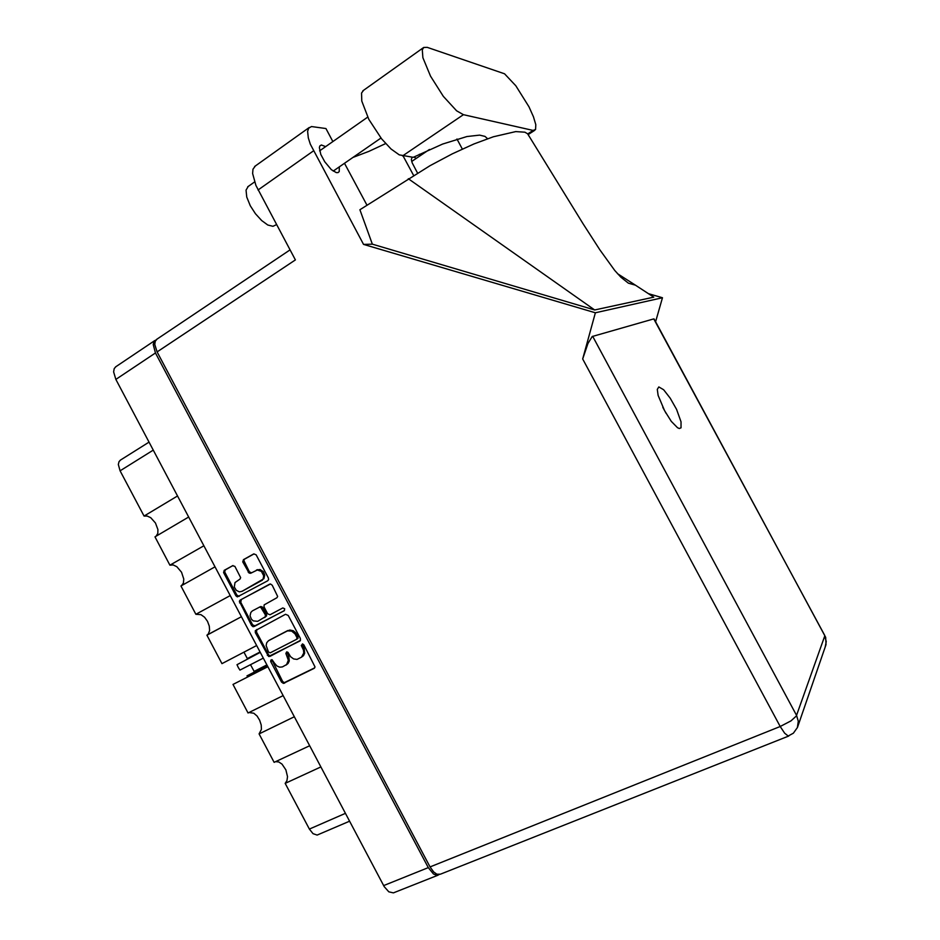 <?xml version="1.0" encoding="UTF-8"?>
<svg xmlns="http://www.w3.org/2000/svg" width="940" height="940" viewBox="0 0 940 940"><rect width="100%" height="100%" fill="white"/><g stroke="black" fill="none" stroke-linecap="round" stroke-linejoin="round"><path stroke-width="1.41" d="M249.323 676.142L246.938 675.837L267.207 665.52M242.79 590.896L263.952 578.723L264.728 575.186L263.317 571.685L260.016 569.523L256.679 570.016M262.33 580.274L261.238 580.814L263.153 578.746L263.635 575.726L261.402 571.356L257.325 569.957L250.604 573.271L249.053 573.095L242.814 561.944L243.425 559.676L253.542 554.013M284.656 608.732L282.846 607.945L269.956 614.736L267.688 613.761L264.034 606.864L264.152 604.855L276.959 597.746L277.688 596.43L272.201 585.221L270.473 583.987L240.194 600.061L239.347 601.236L251.567 625.476L253.13 626.686L284.221 610.706L284.656 608.732M261.238 580.814L241.886 591.354L239.359 591.801L236.246 590.285L234.354 587.089L234.953 582.506L240.029 579.04L240.581 577.63L234.906 566.385L232.521 565.727L224.249 570.357L223.65 572.601L235.905 595.854L237.291 596.853L267.724 580.779L268.593 579.581L268.346 577.936L256.103 554.847L253.8 553.907M288.216 615.43L285.584 614.325L255.28 630.646L255.375 632.667L268.558 656.437L270.015 656.402L300.471 640.422L300.377 638.377L288.216 615.43M274.433 663.182L276.959 666.049L279.638 667.153L282.329 666.942L286.606 664.592L288.345 660.209L285.83 653.441L286.712 651.89L288.016 652.325L290.589 656.707L293.597 658.999L297.052 659.351L301.529 657.213L303.773 653.112L303.467 650.139L301.258 645.404L302.633 643.971L303.808 644.852L315.041 666.883L314.171 668.293L283.387 683.392L281.542 682.123L270.673 661.548L270.826 660.056L272.189 659.751L274.433 663.182M155.993 339.951L154.019 341.537L153.185 344.545L155.5 353.005L428.276 867.679L433.457 874.024L436.56 875.305L439.215 874.588M263.306 658.129L239.888 670.138L238.278 667.529L237.021 664.709L260.239 652.325M320.893 766.97L285.184 783.326L286.947 780.647L287.499 776.687L285.901 769.825L282.012 764.079L278.816 761.952L275.749 761.623M294.349 716.809L259.052 733.858L261.402 729.358L261.25 724.916L259.734 720.228L257.113 716.104L253.847 713.272L248.994 712.461M230.23 595.607L195.908 614.325L200.937 614.607L204.52 617.263L207.505 621.34L209.314 626.075L209.608 630.564L208.328 633.959L206.917 635.158L221.934 663.593L256.655 645.568M203.839 545.74L169.929 565.152L173.16 564.964L176.791 566.726L181.537 572.225L183.793 579.063L183.406 583.012L181.537 585.596M177.507 495.968L143.996 516.06L147.192 516.001L150.764 517.752L155.5 523.004L157.932 529.549L157.779 533.415L156.181 536.094M438.111 875.152L393.437 892.871L388.819 891.79L384.272 886.714L115.843 379.396L113.646 371.935L114.245 368.621L115.996 366.647M250.557 664.662L254.117 671.395L253.847 672.323M349.598 821.243L317.168 835.096L313.067 833.686L309.354 829.08L345.427 813.359M153.243 450.096L120.085 470.811L118.358 464.513L118.981 461.681L120.555 460.024M286.113 665.003L288.098 663.44L289.25 660.985L288.791 656.614L288.463 655.92L287.417 656.578M286.994 651.855L288.463 655.92M301.564 657.189L303.526 655.638L304.689 653.159L304.231 648.764L303.902 648.071L302.88 648.718M302.433 643.959L303.902 648.071M271.731 659.657L282.599 681.43L284.221 682.675L314.665 667.87M256.796 629.471L256.467 632.056L268.558 654.875L269.839 655.85L300.177 640.845M268.523 652.031L270.25 652.854L296.582 639.329L297.028 637.755L295.007 633.948L291.576 631.057L287.511 630.857L268.452 640.727L266.737 642.772L266.126 645.557L268.523 652.031M297.498 638.765L296.594 639.317L297.933 638.377L298.015 636.968L296.899 637.438M297.945 636.815L295.595 632.702L293.28 630.752L289.873 629.976L286.794 631.163M287.851 630.54L269.639 640.023M269.827 584.046L241.31 599.485L240.711 602.27L239.594 602.846M252.402 610.883L250.816 612.363L250.028 615.77L251.403 619.284L253.26 620.929L257.63 621.281L265.374 616.805L265.28 614.772L260.721 607.228L259.276 607.205L252.402 610.883M264.657 617.568L266.596 615.794L266.361 614.173L265.28 614.772M266.361 614.173L262.53 607.158L260.991 606.476L259.193 607.252M240.711 602.27L252.66 624.865L255.292 625.934L254.2 626.534M254.082 553.836L244.541 559.159L243.824 560.487L249.37 571.79L251.474 572.812M233.05 565.551L225.377 569.84L224.719 571.849L236.915 595.102L239.207 596.265M533.109 130.366L535.553 129.426L535.777 124.703L533.473 116.807L528.985 106.843L515.837 85.799L504.58 73.825L427.171 47.341L423.705 47.423L422.248 49.808L422.918 57.657L430.508 76.093L443.351 96.291L456.652 110.779L463.373 114.645L533.109 130.366L527.692 133.927M276.524 224.601L272.929 226.305L267.818 224.966L261.673 220.559L255.469 213.768L250.251 205.696L246.703 197.001L246.057 190.091L248.242 186.379M325.663 146.617L321.351 145.019L319.87 145.876L319.318 147.615L320.763 154.454L324.711 161.821L331.409 169.647L336.25 172.561L338.012 172.572L339.199 171.526L339.305 166.897M412.026 157.133L411.403 159.553L412.131 162.902L417.478 173.019M664.533 410.639L671.313 421.332L677.446 427.688L679.279 428.522L681.03 427.794L681.042 421.825L676.553 409.429L670.267 398.161L663.628 389.736L658.775 386.974L657.307 389.43L658.153 395.387L664.533 410.639M662.829 407.326L666.072 413.377M363.557 90.381L361.583 93.084L361.759 101.097L368.832 119.333L381.616 138.885L390.981 149.013L399.23 154.877L413.248 157.286L442.634 144.02L466.91 136.488L479.647 135.172L485.005 136.371L487.566 138.744M788.789 736.008L440.402 874.247L436.841 874.188L433.681 871.956L430.073 866.95L157.097 351.948L295.36 259.933L255.868 185.474L252.578 173.583L252.954 169.259L255.292 165.992M416.291 158.402L413.882 156.968M420.345 155.664L419.334 154.254M332.877 141.552L325.933 128.58L311.469 126.512L308.626 128.145L307.591 131.377L308.273 137.945L310.306 144.125L363.51 244.435L372.404 244.2L359.867 209.726L429.991 165.71L452.422 153.855L474.042 143.985L493.418 136.746L515.672 131.647L524.826 132.223L527.704 133.809L529.103 136.241M157.097 351.948L154.783 344.404L155.276 341.103L156.933 339.176M385.635 143.62L368.985 151.328L353.146 157.333M363.51 244.435L595.326 312.832L582.636 358.939L588.017 343.441L592.2 336.567L653.782 318.895L654.369 319.377M824.662 635.182L653.782 318.895M825.238 646.814L826.307 641.515L824.78 636.004L796.25 715.986L790.975 720.827L780.212 726.491L582.636 358.939M797.332 727.725L798.33 721.156L796.544 715.352L592.647 336.332M654.17 318.989L825.637 637.355L826.002 644.605L797.425 727.49L793.384 733.235L788.249 736.02L784.63 733.212L780.212 726.491L430.073 866.95M372.404 244.2L594.644 309.918L653.817 297.111L635.381 285.184L628.39 283.116L620.999 277.335L614.784 270.426L599.885 249.852L582.976 223.755L527.528 133.656M285.184 783.326L309.354 829.08M309.648 745.737L274.116 762.387L259.052 733.858M283.128 695.612L248.007 712.943L232.956 684.461L267.853 666.73M241.404 616.734L206.917 635.158M215.001 566.832L180.915 585.949L195.908 614.325M188.646 517.012L154.959 536.811L169.929 565.152M120.085 470.811L143.996 516.06M243.942 652.16L247.338 658.576L260.063 652.008M284.421 610.565L255.292 625.934M266.878 664.897L254.117 671.395M403.131 155.981L413.553 175.428M366.941 205.202L344.51 163.302M595.326 312.832L662.489 297.757L655.591 321.645M648.694 293.797L662.489 297.757M635.381 285.184L617.486 273.611M594.644 309.918L408.277 178.753M462.398 149.096L456.993 139.05M383.637 885.574L428.276 867.679M155.5 353.005L115.843 379.396M287.053 653.265L286.007 653.923M302.492 645.404L301.458 646.05M285.255 682.534L284.209 683.227M282.599 681.43L281.542 682.123M271.813 661.043L270.743 661.701M271.084 655.756L270.015 656.402M268.441 654.663L267.36 655.321M256.467 632.056L255.375 632.667M296.453 633.995L295.407 634.629M270.086 639.764L269.016 640.387M252.66 624.865L251.567 625.476M241.31 599.485L240.194 600.061M262.942 607.722L261.849 608.309M243.061 590.766L241.944 591.319M249.264 571.614L248.16 572.143M244.106 561.885L242.99 562.39M244.717 559.053L243.601 559.559M236.915 595.102L235.799 595.654M224.966 572.53L223.838 573.048M225.553 569.722L224.413 570.251M313.502 150.917L258.042 189.951M402.52 155.911L463.373 114.645M241.392 616.722L207.153 635.017M115.538 366.953L154.912 340.538M149.013 442.106L120.167 460.259M287.946 630.493L286.888 631.116M260.404 606.617L259.311 607.193M255.222 625.97L254.129 626.569M257.419 569.675L256.315 570.192M528.104 134.596L534.707 130.272M429.474 149.519L411.72 161.48M367.693 117.1L319.612 150.87M247.702 186.766L254.47 181.961M156.498 339.469L290.014 249.899M254.634 166.451L309.248 127.441M380.994 138.11L333.242 171.08M362.887 90.851L423.305 47.728"/></g></svg>
